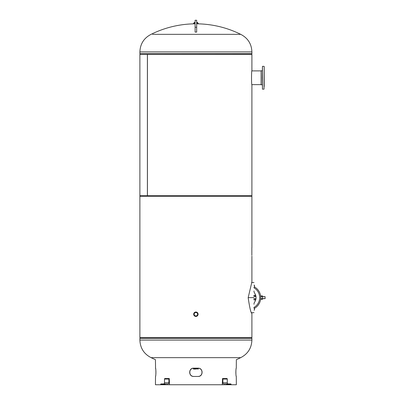 <?xml version="1.0" encoding="UTF-8"?>
<svg xmlns="http://www.w3.org/2000/svg" width="405" height="405" viewBox="0 0 405 405"><rect width="100%" height="100%" fill="white"/><g stroke="black" fill="none" stroke-linecap="round" stroke-linejoin="round"><path stroke-width="0.61" d="M251.9 84.761L251.9 196.253L147.43 196.253L147.43 54.422L251.9 54.422L251.9 70.759C251.414 70.278 251.409 85.227 251.9 84.761M139.887 196.253L139.887 54.422L147.39 54.422L147.39 196.253L139.887 196.253M251.9 256.137L251.9 281.946L248.179 297.629C249.688 308.002 250.928 313.232 251.9 313.318C250.938 313.252 249.703 308.038 248.179 297.68M139.887 337.562L139.887 195.731L139.887 337.562L251.9 337.562L251.9 313.318M251.905 246.812L251.9 195.731L139.887 195.731M169.493 384.75L165.093 384.75L165.093 384.451A0.526 0.375 -90 0 1 165.463 383.92L168.08 383.92A1.164 0.825 90 0 0 168.905 382.755L168.905 379.055A0.526 0.375 -90 0 1 169.28 378.528L169.493 384.75L236.343 384.75L236.287 376.453C235.761 376.751 235.761 367.861 236.287 368.155L236.343 359.686A100.81 100.81 0 0 0 240.697 357.65C247.835 353.965 251.566 348.108 251.9 340.084L251.9 338.398L139.887 338.398L140.105 337.633L251.682 337.633L251.9 338.398M155.55 368.236L155.444 359.686A100.81 100.81 0 0 1 151.09 357.65L240.697 357.65M196.668 23.829A100.81 100.81 0 0 1 240.697 34.334L152.564 34.334M195.114 23.829A100.81 100.81 0 0 0 151.09 34.334C143.952 38.019 140.216 43.877 139.887 51.901L139.887 53.587L251.9 53.587L251.9 51.901L139.887 51.901M239.218 34.334L240.697 34.334C247.835 38.019 251.566 43.877 251.9 51.901M254.006 299.548L253.97 299.604A0.78 0.78 0 0 0 254.092 299.189L254.092 299.234M253.97 298.799L254.046 299.786M254.092 296.592L255.975 296.592L255.226 296.592L255.226 295.296L253.97 295.296L254.092 296.075A0.78 0.78 0 0 0 253.97 295.655L253.97 296.465M254.092 298.667L254.092 299.189L253.97 298.667L255.975 298.667L255.226 298.667L255.226 299.963L253.97 299.963L254.163 298.667M260.668 298.667L260.668 298.667A12.271 12.271 0 0 1 254.492 308.311A12.271 12.271 0 0 0 260.668 298.667A12.271 12.271 0 0 1 254.492 308.311A12.271 12.271 0 0 0 260.668 298.667L260.668 298.667M260.668 296.592A12.271 12.271 0 0 0 254.492 286.953A12.271 12.271 0 0 1 260.668 296.592L260.668 296.592A12.271 12.271 0 0 0 254.492 286.953A12.271 12.271 0 0 1 260.668 296.592L260.673 296.673M253.97 310.078L254.492 310.078L254.492 308.129L253.97 308.21M262.536 298.5L265.047 298.667L265.047 296.592L260.714 296.764L260.714 295.903L262.536 295.903L262.536 298.485L260.714 298.485L260.709 297.852M260.714 297.629C260.653 299.138 260.653 299.138 260.714 297.629L260.714 296.764M253.97 304.297A4.146 4.146 0 0 1 254.704 301.948A7.604 7.604 0 0 0 254.704 293.316A4.146 4.146 0 0 1 253.97 290.962M254.163 308.362L253.97 307.41A11.234 11.234 0 0 0 253.97 287.849L254.163 286.897L254.492 287.13L254.492 285.186L253.97 285.186M254.492 286.953A12.271 12.271 0 0 1 254.492 308.311A12.271 12.271 0 0 0 254.492 286.953M265.113 297.629L265.113 298.601L265.113 297.629M262.536 298.485L262.536 299.361L260.714 299.361L260.714 298.485M195.893 312.022A2.202 2.202 0 0 1 198.096 314.224A2.202 2.202 0 0 1 195.893 316.426A2.202 2.202 0 0 1 193.686 314.224A2.202 2.202 0 0 1 195.893 312.022A2.202 2.202 0 0 0 193.691 314.224A2.202 2.202 0 0 0 195.893 316.426A2.202 2.202 0 0 0 198.096 314.224A2.202 2.202 0 0 0 195.893 312.022A2.197 2.197 0 0 1 198.091 314.224A2.197 2.197 0 0 1 195.893 316.426A2.197 2.197 0 0 1 193.691 314.224A2.197 2.197 0 0 1 195.893 312.027C198.728 313.49 198.728 314.958 195.893 316.426C193.053 314.958 193.053 313.49 195.893 312.027M195.893 315.946A1.721 1.721 0 0 1 194.172 314.224A1.721 1.721 0 0 1 195.893 312.503A1.721 1.721 0 0 1 197.615 314.224A1.721 1.721 0 0 1 195.893 315.946M195.893 369.066L193.555 369.066L195.893 369.066M198.354 368.94L193.428 368.94L193.428 368.322L198.359 368.185L193.423 368.185L198.359 368.317L198.232 369.066M194.527 22.498L195.114 22.498L194.527 22.498M197.255 22.498L196.668 22.498L197.255 22.498M195.114 23.419L193.428 23.424L193.428 23.799L195.114 23.799M197.255 23.419L198.227 23.419L197.255 23.419M196.668 23.799L198.354 23.799L198.354 23.424L196.668 23.424M195.114 27.251L195.114 32.111L196.668 32.111L196.668 20.25L195.114 20.25L195.114 27.251L196.668 27.251M251.849 255.368L251.849 247.592M198.789 376.372L199.554 376.139M200.273 375.754L200.9 375.238M201.801 373.891L202.034 373.116M202.115 372.296L202.034 371.491M201.801 370.717L201.432 370.023M201.26 369.78L200.9 369.37M200.267 368.854L199.554 368.474M198.784 368.236L197.969 368.155C203.315 367.897 203.325 376.711 197.969 376.453L193.782 376.453C188.36 376.751 188.35 367.861 193.782 368.155L197.999 368.155C203.421 367.856 203.431 376.746 197.999 376.453M192.998 368.236L192.228 368.474M191.514 368.854L190.887 369.37M189.985 370.722L189.748 371.491M189.672 372.317L189.748 373.116M189.985 373.891L190.355 374.584M190.527 374.827L190.887 375.238M191.514 375.754L192.228 376.139M192.998 376.372L193.818 376.453C188.472 376.716 188.462 367.902 193.818 368.155M155.5 368.155C156.021 367.856 156.021 376.746 155.5 376.453L155.444 384.75L165.093 384.75M236.095 368.849L236.019 369.365M235.892 370.712L235.857 371.491M235.842 372.306L235.857 373.116M235.892 373.896L235.948 374.61M236.095 375.759L236.171 376.139M155.687 375.759L155.763 375.243M155.89 373.896L155.93 373.116M155.94 372.281L155.93 371.491M155.89 370.712L155.834 370.003M155.824 369.886L155.763 369.365M155.687 368.849L155.616 368.469M163.681 383.92A1.164 0.825 90 0 0 164.506 382.755L164.506 379.055A0.526 0.375 -90 0 1 164.881 378.528L169.28 378.528M165.503 383.92L164.86 383.92M160.689 384.75L160.689 384.451A0.526 0.375 -90 0 1 161.063 383.92L165.463 383.92M226.694 384.75L226.694 384.451A0.526 0.375 -90 0 0 226.319 383.92L223.702 383.92A1.164 0.825 90 0 1 222.877 382.755L222.877 379.055A0.526 0.375 -90 0 0 222.507 378.528L222.294 384.75M222.507 378.528L226.906 378.528A0.526 0.375 -90 0 1 227.281 379.055L227.281 382.755A1.164 0.825 90 0 0 228.106 383.92L228.03 383.92M231.093 384.75L231.093 384.451A0.526 0.375 -90 0 0 230.718 383.92L226.319 383.92M223.702 383.92L226.091 383.92M226.279 383.92L226.921 383.92M261.103 70.89L251.88 70.89M261.103 84.63L251.88 84.63M264.212 66.547L264.019 89.166L264.212 66.547M262.268 77.76L262.465 66.349L262.465 89.166L262.268 77.76M264.212 67.908L264.212 68.815M264.212 86.574L264.212 68.941M262.268 70.789L261.103 70.789L261.103 84.726L262.268 84.726M151.09 357.65C143.952 353.965 140.216 348.108 139.887 340.084L251.9 340.084M140.145 54.422L251.682 54.351L251.9 53.587M253.97 297.629L248.179 297.629M254.163 296.075L254.163 296.592M195.893 316.391A2.167 2.167 0 0 0 198.06 314.224A2.167 2.167 0 0 0 195.893 312.058A2.167 2.167 0 0 0 193.727 314.224A2.167 2.167 0 0 0 195.893 316.391M197.584 22.498L196.668 22.619M197.706 22.619L197.706 22.903L196.668 22.903M195.114 22.903L194.076 22.903L193.56 23.419M195.114 22.619L194.076 22.619L194.076 22.903M164.506 379.055L168.905 379.055M164.506 382.755L168.905 382.755M160.689 384.451L165.093 384.451M226.694 384.451L231.093 384.451M222.877 379.055L227.281 379.055M222.877 382.755L227.281 382.755M251.9 247.784L251.9 247.136M139.887 340.084L139.887 338.398M140.105 54.351L139.887 53.587M251.601 282.594L253.97 282.594M251.601 312.67L253.97 312.67M265.113 298.601L262.536 298.667M262.536 296.592L265.113 296.657M197.706 22.903L198.227 23.419M264.019 66.349L262.465 66.349M264.019 89.166L262.465 89.166"/></g></svg>
